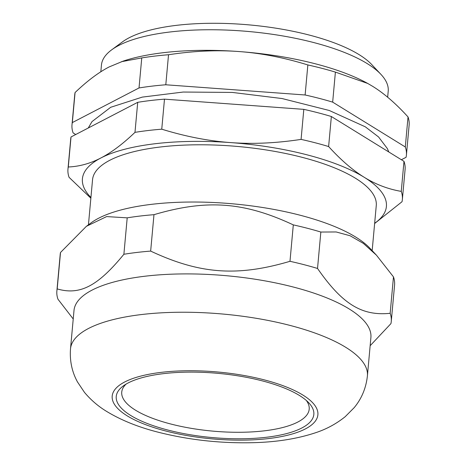 <?xml version="1.0" encoding="UTF-8"?>
<svg xmlns="http://www.w3.org/2000/svg" width="466" height="466" viewBox="0 0 466 466"><rect width="100%" height="100%" fill="white"/><g stroke="black" fill="none" stroke-linecap="round" stroke-linejoin="round"><path stroke-width="0.7" d="M126.094 384.101A94.12 30.581 -174.8 0 0 212.706 431.114A94.12 30.581 -174.8 0 0 306.372 400.51M376.435 255.176L393.473 276.88L390.159 313.298C361.849 316.198 342.324 304.147 317.527 268.457L320.841 232.039L336.161 231.963L350.117 235.755L363.352 243.392L376.435 255.176L369.917 248.232A149.062 48.435 -174.8 0 0 151.59 204.329A149.062 48.435 -174.8 0 0 91.086 222.859L86.391 226.319L106.627 216.579L127.201 217.849L123.886 254.267C97.749 286.229 79.826 295.537 57.196 288.903L60.51 252.485L86.391 226.319M57.196 288.903A167.888 54.551 -174.8 0 0 56.869 291.046A167.888 54.551 -174.8 0 0 57.97 299.224L73.226 318.989M153.972 214.68C206.665 199.11 244.12 201.854 293.3 224.886L289.986 261.304C237.293 276.868 199.838 274.125 150.658 251.092L153.972 214.68A167.888 54.551 -174.8 0 0 140.202 216.026A167.888 54.551 -174.8 0 0 127.201 217.849M370.155 345.72L390.933 323.62A167.888 54.551 -174.8 0 0 391.259 321.476A167.888 54.551 -174.8 0 0 390.159 313.298M320.841 232.039A167.888 54.551 -174.8 0 0 293.3 224.886M317.527 268.457A167.888 54.551 -174.8 0 0 289.986 261.304M150.658 251.092A167.888 54.551 -174.8 0 0 136.888 252.444A167.888 54.551 -174.8 0 0 123.886 254.267M60.51 252.485A167.888 54.551 -174.8 0 0 60.184 254.628L56.869 291.046M367.412 375.835L370.901 337.5A149.062 48.435 -174.8 0 0 297.028 288.017A149.062 48.435 -174.8 0 0 145.048 276.21A149.062 48.435 -174.8 0 0 74.001 310.478L70.512 348.813C69.626 360.8 71.95 371.839 77.472 381.928L84.497 392.413C91.021 400.166 98.553 406.591 107.093 411.694C121.678 420.472 138.885 427.351 158.714 432.337C188.998 439.956 220.237 443.411 252.438 442.7C276.134 442.17 297.151 438.856 315.494 432.763C326.346 429.221 336.242 423.868 345.19 416.697L354.195 407.645C361.674 398.628 366.084 388.021 367.412 375.835A149.062 48.435 -174.8 0 0 293.539 326.351A149.062 48.435 -174.8 0 0 141.559 314.538A149.062 48.435 -174.8 0 0 70.512 348.813M391.259 321.476L394.574 285.058A167.888 54.551 -174.8 0 0 393.473 276.88M163.525 373.645A99.206 32.236 -174.8 0 0 123.257 385.976A99.206 32.236 -174.8 0 0 212.117 437.551A99.206 32.236 -174.8 0 0 308.824 402.863A99.206 32.236 -174.8 0 0 163.525 373.645M405.298 146.976L332.666 102.136L335.398 72.102L367.732 83.455L372.468 86.222C383.996 93.299 395.85 103.539 408.03 116.943L405.298 146.976A167.888 54.551 5.2 0 1 406.399 155.161A167.888 54.551 5.2 0 1 406.067 157.304L401.377 159.739M121.393 61.71L141.757 57.918L139.025 87.952L72.335 122.581L75.067 92.548C87.224 80.927 98.594 72.387 109.166 66.929L123.205 61.104A152.627 49.588 5.2 0 1 238.947 51.545C261.047 53.13 284.021 57.598 307.851 64.949L305.119 94.982A167.888 54.551 5.2 0 1 332.666 102.136M305.119 94.982L165.797 84.777L168.529 54.743C193.378 50.951 216.847 49.891 238.947 51.545A152.627 49.588 5.2 0 1 367.523 83.338A152.627 49.588 5.2 0 1 367.627 83.397M139.025 87.952A167.888 54.551 5.2 0 1 165.797 84.777M75.719 134.523L73.104 132.909A167.888 54.551 5.2 0 1 72.003 124.725A167.888 54.551 5.2 0 1 72.335 122.581M141.757 57.918A167.888 54.551 5.2 0 1 168.529 54.743M408.03 116.943A167.888 54.551 5.2 0 1 409.131 125.127L406.399 155.161M72.003 124.725L74.741 94.691A167.888 54.551 5.2 0 1 75.067 92.548M307.851 64.949A167.888 54.551 5.2 0 1 335.398 72.102M372.165 250.632L376.266 205.558A142.45 46.285 -174.8 0 0 305.673 158.271A142.45 46.285 -174.8 0 0 160.438 146.988A142.45 46.285 -174.8 0 0 92.542 179.742L88.441 224.81M374.652 223.29A152.627 49.588 -174.8 0 0 364.185 177.266A152.627 49.588 -174.8 0 0 230.658 142.59A152.627 49.588 -174.8 0 0 100.883 157.974A152.627 49.588 -174.8 0 0 90.928 197.468M374.635 223.511L402.03 201.714A167.888 54.551 -174.8 0 0 402.356 199.565A167.888 54.551 -174.8 0 0 401.255 191.386C388.056 189.12 375.701 184.414 364.185 177.266C352.657 170.189 340.803 159.949 328.623 146.545A167.888 54.551 -174.8 0 0 301.077 139.392C276.227 143.179 252.758 144.244 230.658 142.59C208.558 141.006 185.59 136.538 161.754 129.187A167.888 54.551 -174.8 0 0 134.983 132.356C122.826 143.982 111.456 152.516 100.883 157.974C90.299 163.508 79.436 166.513 68.292 166.991A167.888 54.551 -174.8 0 0 67.966 169.135A167.888 54.551 -174.8 0 0 69.067 177.319L90.858 198.201M402.356 199.565L405.088 169.531A167.888 54.551 -174.8 0 0 403.987 161.352L401.255 191.386M328.623 146.545L331.355 116.512L403.987 161.352M68.292 166.991L71.024 136.957A167.888 54.551 -174.8 0 0 70.698 139.101L67.966 169.135M71.024 136.957L137.715 102.322L134.983 132.356M161.754 129.187L164.486 99.153A167.888 54.551 -174.8 0 0 137.715 102.322M164.486 99.153L303.815 109.359L301.077 139.392M331.355 116.512A167.888 54.551 -174.8 0 0 303.815 109.359M380.938 74.379L371.757 64.593A133.293 43.309 -174.8 0 0 249.665 24.937A133.293 43.309 -174.8 0 0 122.43 41.905L111.63 49.868A143.977 46.781 5.2 0 1 170.067 31.979A143.977 46.781 5.2 0 1 380.938 74.379A143.977 46.781 5.2 0 1 388.213 91.179L387.66 97.225M100.837 71.77L101.442 65.083A143.977 46.781 5.2 0 1 111.63 49.868M127.224 415.858A103.277 33.558 -174.8 0 0 305.387 428.912A103.277 33.558 -174.8 0 0 212.508 371.571A103.277 33.558 -174.8 0 0 127.224 415.858M88.266 128.004L92.006 121.591L110.704 107.279L142.246 97.114L183.225 92.041L232.284 92.425L282.099 98.547L329.258 110.483L365.321 126.828L378.561 136.963L387.339 148.555L388.807 151.98"/></g></svg>
